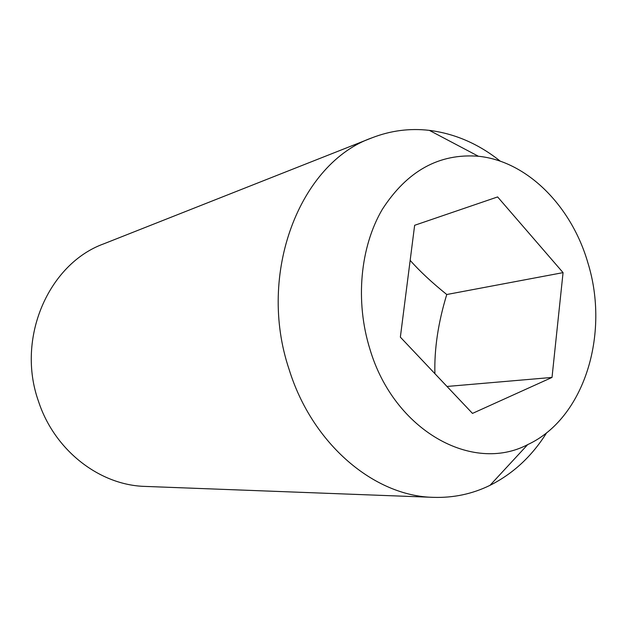 <?xml version="1.0" encoding="UTF-8"?>
<svg xmlns="http://www.w3.org/2000/svg" width="627" height="627" viewBox="0 0 627 627"><rect width="100%" height="100%" fill="white"/><g stroke="black" fill="none" stroke-linecap="round" stroke-linejoin="round"><path stroke-width="0.94" d="M546.697 432.685C532.033 456.166 513.137 473.722 490 485.337C472.343 493.974 453.478 497.979 433.429 497.352L145.26 486.419C99.905 485.376 54.58 450.672 38.506 401.382C15.879 338.172 48.663 263.693 103.808 243.817L371.999 137.822C390.699 130.573 409.823 128.088 429.346 130.369C455.03 133.645 478.683 143.928 500.315 161.21M433.429 497.352C374.444 496.286 312.317 444.339 289.157 369.562C256.631 273.435 300.035 162.918 371.999 137.822M369.938 349.208C355.023 301.43 360.125 247.171 382.282 209.41C407.142 170.889 439.182 153.176 478.417 156.264C527.268 161.155 571.558 206.259 587.875 262.791C610.047 333.925 584.364 418.475 527.691 444.614C472.64 473.675 394.187 430.937 369.938 349.208M434.903 373.668C434.213 349.09 438.163 322.709 446.753 294.518L563.062 272.627L552.019 377.43L472.484 413.405L400.355 337.146L414.643 225.289L497.619 196.933L563.062 272.627M446.996 386.459L552.019 377.43M446.753 294.518C431.666 282.33 419.471 270.95 410.168 260.37M478.417 156.264L429.346 130.369M527.691 444.614L490 485.337"/></g></svg>

